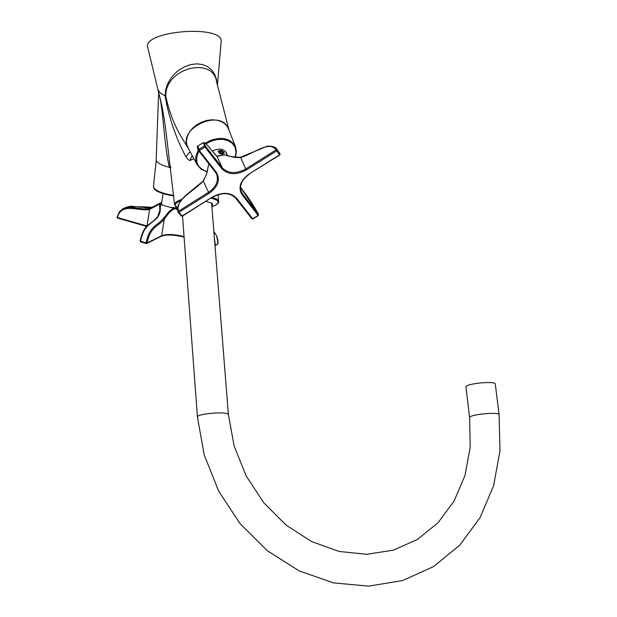 <?xml version="1.0" encoding="UTF-8"?>
<svg xmlns="http://www.w3.org/2000/svg" width="617" height="617" viewBox="0 0 617 617"><rect width="100%" height="100%" fill="white"/><g stroke="black" fill="none" stroke-linecap="round" stroke-linejoin="round"><path stroke-width="0.93" d="M193.869 158.669L189.797 160.567L188.116 159.579L185.91 156.826C175.783 137.761 168.85 117.477 165.117 95.959L160.173 92.843L158.014 89.889L158.577 92.511C161.623 102.869 164.238 117.014 166.405 134.953L174.557 204.643C174.534 202.816 176.886 201.088 181.614 199.468M170.948 167.739L169.382 167.354C160.883 165.009 156.479 162.564 156.17 160.019L158.615 93.152C163.235 105.53 163.767 144.154 169.382 167.354L170.855 166.983M189.797 160.567L191.864 156.348L192.489 156.116M185.91 156.826L190.075 151.651M192.319 155.8L191.864 156.348M188.848 149.383L186.681 144.455L186.465 140.329L187.46 136.056L189.604 131.884L192.789 128.035L196.838 124.734L201.52 122.174L206.564 120.5L211.685 119.798L216.59 120.122L221.009 121.433L224.688 123.67L227.426 126.693L229.077 130.334L216.683 82.177C213.675 56.255 165.371 67.4 165.757 95.959L165.117 95.959L165.695 89.65L167.647 83.804L170.685 78.49L174.642 73.755L179.439 69.706L184.938 66.551L190.931 64.515L197.054 63.844L202.792 64.608L207.767 66.729L211.739 70.014L214.593 74.187L216.366 78.991L217.176 84.282M217.431 85.37L221.087 42.072C224.758 24.125 141.386 30.541 147.802 47.71L158.014 89.889M165.757 95.959C169.397 113.304 175.698 128.776 184.668 142.373L188.092 148.203M205.955 201.366L211.978 203.248L212.703 204.582L211.847 206.024M211.762 204.906L212.078 203.918L211.585 202.962M212.317 151.126C218.773 147.918 223.524 148.543 226.586 153.001L227.095 154.836M188.116 148.026L188 147.825C176.501 128.336 221.41 107.674 228.575 129.154L235.563 146.885M161.538 203.271L163.065 193.568M157.682 216.652L159.834 210.281L159.556 204.096L149.599 209.402L149.707 208.523L159.41 203.517L160.528 204.589L160.119 211.654L158.939 215.156L157.482 216.791C149.43 226.47 144.44 222.637 140.082 241L140.152 240.954M158.06 216.667C152.345 224.064 143.9 223.963 140.522 241.232L146.09 242.843C149.476 225.56 157.875 225.645 163.567 218.225L169.274 211.346L173.554 208.253L160.528 204.589M163.173 205.33L161.022 203.841L160.667 202.939L161.669 202.415M159.41 203.517L160.667 202.939M173.554 208.253L177.688 207.914M177.565 207.829L170.901 207.505M152.407 207.513L158.338 203.934M126.454 207.189C134.19 206.587 142.828 206.633 152.353 207.304L146.561 207.736L131.051 206.209L127.303 206.903L122.868 208.77L126.5 207.644L130.303 207.358L143.938 208.947L149.707 208.523M176.701 208.376L177.681 209.016M163.567 218.225L164.307 218.996C158.716 226.539 150.486 225.999 147.101 242.967L161.662 235.756L164.307 218.996L168.857 213.104L172.212 210.035L175.267 208.515L177.742 210.042M149.599 209.402C138.794 211.754 121.41 201.852 117.423 217.508L147.016 225.984L149.599 209.402M469.606 417.694L465.958 387.06C464.771 383.681 495.613 380.558 495.312 384.09L499.114 414.763L500.001 450.788L493.615 485.656L480.049 517.678L459.75 545.181L433.527 566.591L402.639 580.566L368.688 586.15L333.55 582.895L299.176 570.902L267.462 550.819L240.152 523.748L218.703 491.201L204.235 454.999L197.448 417.123C196.368 413.56 228.907 411.053 228.406 414.74L234.136 445.983L246.144 475.915L263.798 502.809L286.087 525.113L311.693 541.603L339.111 551.451L366.791 554.297L393.307 550.179L417.377 539.482L437.931 522.846L454.035 501.151L464.963 475.514L470.216 447.225L469.606 417.694C468.45 414.555 499.454 411.47 499.114 414.763M219.899 152.661L219.482 151.543L220.793 151.126L222.513 151.821L222.93 152.939L221.626 153.355L219.899 152.661M224.195 153.448L224.264 153.286C223.153 150.587 221.141 149.838 218.225 151.034L218.148 151.196C219.266 153.903 221.287 154.651 224.195 153.448M221.734 153.325L220.269 152.669L220.793 151.126M222.035 153.224L222.513 151.821M208.538 165.217L206.533 174.326L203.394 180.796C194.964 190.707 175.151 198.859 178.444 211.238L208.577 192.303L203.14 180.758C208.731 171.642 207.204 168.711 208.538 165.217M249.345 173.809L279.848 154.975L280.064 153.795L277.156 149.869L276.131 149.869L276.748 150.856L277.118 149.823C276.192 147.147 272.907 145.936 267.261 146.198L240.514 157.266L245.759 168.95L276.131 149.869C268.973 139.843 252.083 154.79 240.306 157.574L234.753 157.482L224.295 154.875L216.976 156.379C213.104 152.808 201.196 136.118 205.438 146.113L222.29 167.793L216.976 156.379L205.793 143.522L203.417 142.519L204.967 147.054L199.376 150.579L216.289 172.212C220.616 179.593 218.248 186.619 209.178 193.291L179.046 212.217L182.138 215.996L212.217 197.116C222.328 191.779 230.45 192.134 236.589 198.173L252.708 218.788L258.13 215.402L242.065 194.741C237.838 187.499 240.26 180.526 249.345 173.809L279.655 154.774L276.748 150.856L246.376 169.93C236.249 175.305 228.066 174.912 221.827 168.726L204.967 147.054L205.438 146.113L204.327 145.998L198.728 149.522L198.489 150.594L199.376 150.579L197.849 146.028L203.417 142.519M222.506 155.122L225.182 154.975C228.205 156.332 233.319 157.088 240.514 157.266M236.589 198.173L235.717 198.173L251.844 218.78L252.901 218.966L258.315 215.58L258.569 214.469L240.499 187.229C247.949 196.8 253.988 205.908 258.608 214.539L242.512 193.807L240.715 189.99M209.078 164.13L208.685 164.7M203.224 180.997L185.686 195.373L181.305 199.846L178.043 205.569L177.812 210.667L178.035 211.901L178.444 211.238L179.046 212.217L178.197 212.233L181.29 216.004L182.347 216.181L212.217 197.116M212.148 197.471L216.837 199.09L218.595 201.258L218.117 194.671M218.595 201.258C219.405 202.754 217.176 204.613 211.916 206.826C220.392 203.278 220.099 200.386 211.045 198.165M180.565 200.787C174.503 203.355 173.547 205.716 177.688 207.867M173.801 195.435C161.168 193.26 154.389 190.337 153.463 186.673C154.559 188.386 151.605 191.717 173.847 195.967C162.942 194.193 156.348 191.648 154.073 188.324M235.085 157.266L236.08 152.16L235.154 147.378L232.385 143.406L228.035 140.622L222.521 139.326L216.39 139.635L210.25 141.532L206.101 143.823M198.952 151.18C194.216 161.23 196.954 168.032 207.15 171.588M205.399 143.167L209.865 140.676C222.274 136.303 230.858 138.416 235.617 147.016L236.45 152.029L235.332 157.304M188 147.825L197.139 164.724C194.949 160.289 195.365 155.507 198.373 150.386C197.17 147.355 196.985 145.913 197.826 146.052M117.107 217.084L119.582 211.577L122.868 208.777L119.351 211.87L117.107 217.084M214.361 237.699L215.318 245.211L217.778 243.892L217.732 241.124L216.544 235.671L213.898 231.807M146.113 243.453L140.622 241.903L140.082 241L140.622 241.903L146.769 243.46L147.101 242.967L146.09 242.843L146.183 243.522L146.769 243.46L161.299 236.257M146.638 226.385L117.546 218.086L117.029 217.161L117.546 218.086L146.615 226.416M183.92 237.067C174.704 234.73 167.261 234.36 161.592 235.979M183.997 235.871L184.051 236.596M184.09 237.152L183.989 237.129C174.079 234.668 166.528 234.375 161.33 236.249L161.662 235.756C166.914 233.874 174.318 234.136 183.889 236.55L184.09 237.113M217.423 244.471L217.847 243.815L215.001 245.759L214.963 245.288M213.883 231.683C217.215 236.064 218.534 240.106 217.847 243.815L217.786 243.738M182.3 215.958L181.29 216.004L178.328 212.325M252.823 218.719L251.844 218.78L235.779 198.227M198.373 150.394L215.418 172.22L198.551 150.656M209.178 193.291L208.577 192.303C216.181 186.936 218.865 180.904 216.621 174.218L215.464 172.274M249.538 174.002C241.825 179.547 239.095 185.516 241.355 191.91L242.512 193.807L242.065 194.741M221.827 168.726L222.29 167.793C228.251 173.709 236.08 174.087 245.759 168.95L246.376 169.93M212.364 197.085L212.418 197.301C222.22 192.195 229.987 192.489 235.717 198.173L235.671 198.096M258.608 214.539L258.238 215.325M216.559 174.079L215.418 172.22L216.289 172.212M158.577 92.511L158.615 93.152M174.557 204.643L177.688 207.883M153.463 186.673L156.224 160.513M197.139 164.724L201.134 169.22L207.096 171.796M225.452 151.358L227.426 155.53M158.847 203.703L161.677 202.399M159.834 210.281C160.088 210.744 159.302 212.919 157.482 216.791M182.524 216.066L197.448 417.123M211.608 202.985L228.406 414.74M279.848 154.975L280.072 153.795M216.845 156.209L223.007 154.929"/></g></svg>
